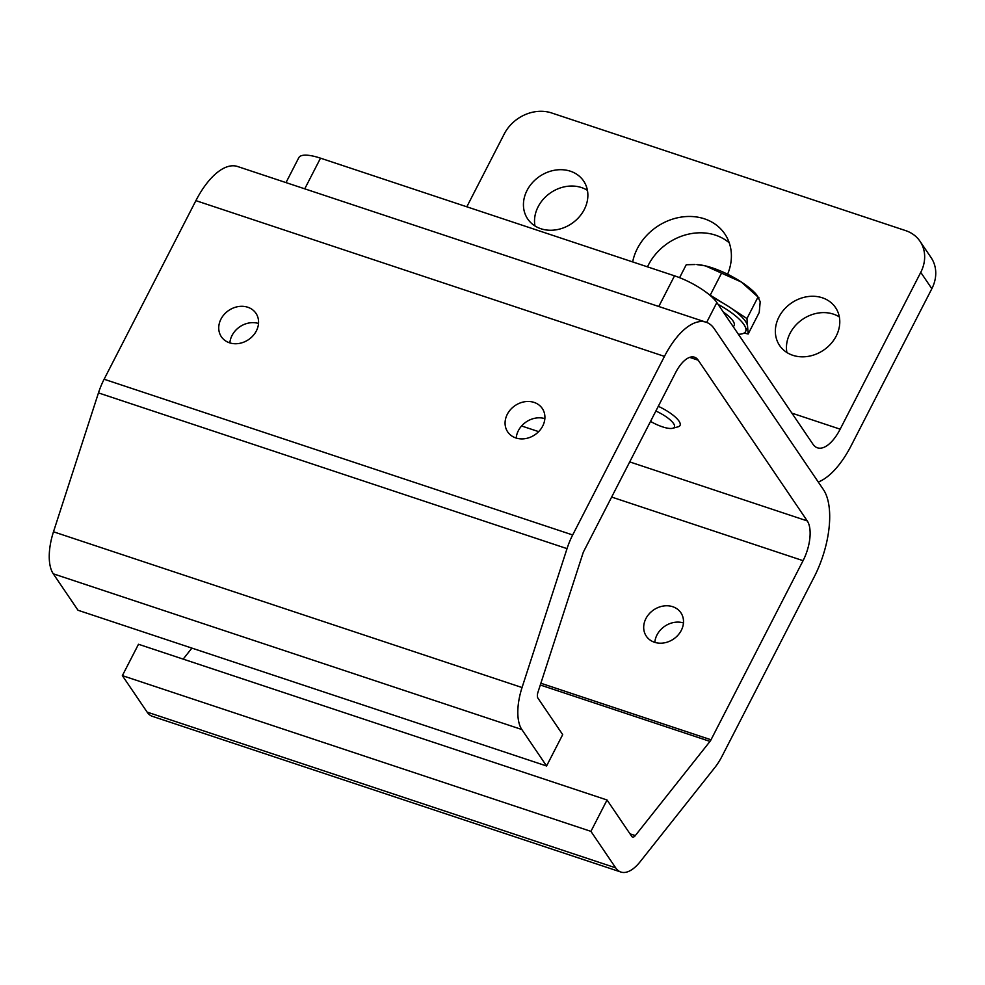 <?xml version="1.0" encoding="UTF-8"?>
<svg xmlns="http://www.w3.org/2000/svg" width="985" height="985" viewBox="0 0 985 985"><rect width="100%" height="100%" fill="white"/><g stroke="black" fill="none" stroke-linecap="round" stroke-linejoin="round"><path stroke-width="1.48" d="M778.938 317.035A33.785 28.528 -34.2 0 0 779.615 345.513A33.785 28.528 -34.2 0 0 808.279 356.348A33.785 28.528 -34.2 0 0 836.203 336.057A33.785 28.528 -34.2 0 0 835.526 307.579A33.785 28.528 -34.2 0 0 806.863 296.744A33.785 28.528 -34.2 0 0 778.938 317.035M786.892 352.519A33.785 28.528 145.8 0 1 790.032 333.373A33.785 28.528 145.8 0 1 839.343 316.924M727.607 274.224A52.217 44.091 -34.2 0 0 724.825 233.95A52.217 44.091 -34.2 0 0 680.524 217.205A52.217 44.091 -34.2 0 0 637.357 248.552A52.217 44.091 -34.2 0 0 632.666 261.924M647.49 266.849A52.217 44.091 145.8 0 1 648.45 264.891A52.217 44.091 145.8 0 1 729.269 242.864M527.024 190.462A33.785 28.528 -34.2 0 0 527.689 218.941A33.785 28.528 -34.2 0 0 556.365 229.776A33.785 28.528 -34.2 0 0 584.29 209.497A33.785 28.528 -34.2 0 0 583.612 181.006A33.785 28.528 -34.2 0 0 554.949 170.171A33.785 28.528 -34.2 0 0 527.024 190.462M534.966 225.947A33.785 28.528 145.8 0 1 538.106 206.801A33.785 28.528 145.8 0 1 587.429 190.351M466.816 206.801L504.258 133.935A36.864 31.126 -34.2 0 1 551.612 112.955L905.634 230.613A36.864 31.126 -34.2 0 1 920.015 241.288L931.108 257.627A36.864 31.126 145.8 0 1 931.847 288.703L920.753 272.365L840.168 429.177A36.864 16.585 -71.6 0 1 817.451 447.818A36.864 16.585 -71.6 0 1 812.957 444.198L716.858 302.555L706.651 322.415M818.276 482.034A73.715 33.17 108.4 0 0 851.249 445.528L931.847 288.703M286.007 182.594L298.812 157.662A36.864 10.724 27.2 0 1 320.507 158.166L674.528 275.837A36.864 10.724 27.2 0 1 716.858 302.555M920.753 272.365A36.864 31.126 -34.2 0 0 920.015 241.288M534.129 402.422A20.882 17.631 -34.2 0 0 510.599 409.514A20.882 17.631 -34.2 0 0 507.706 431.91A20.882 17.631 -34.2 0 0 515.857 437.956A20.882 17.631 -34.2 0 0 539.386 430.864A20.882 17.631 -34.2 0 0 542.279 408.467A20.882 17.631 -34.2 0 0 534.129 402.422M544.865 418.65A20.882 17.631 -34.2 0 0 516.214 438.079M672.73 606.711A20.882 17.631 -34.2 0 0 649.213 613.803A20.882 17.631 -34.2 0 0 646.32 636.199A20.882 17.631 -34.2 0 0 654.471 642.257A20.882 17.631 -34.2 0 0 677.988 635.153A20.882 17.631 -34.2 0 0 680.881 612.756A20.882 17.631 -34.2 0 0 672.73 606.711M683.467 622.939A20.882 17.631 -34.2 0 0 654.828 642.368M247.789 307.246A20.882 17.631 -34.2 0 0 224.26 314.35A20.882 17.631 -34.2 0 0 221.366 336.747A20.882 17.631 -34.2 0 0 229.517 342.792A20.882 17.631 -34.2 0 0 253.047 335.7A20.882 17.631 -34.2 0 0 255.94 313.292A20.882 17.631 -34.2 0 0 247.789 307.246M258.513 323.474A20.882 17.631 -34.2 0 0 229.874 342.903M664.456 356.385L572.679 534.966L104.114 379.237A43.008 19.343 108.4 0 0 98.463 392.904L53.485 531.789A43.008 19.343 108.4 0 0 53.264 573.787L78.012 610.257L546.577 765.985L562.694 734.625L537.945 698.156A6.144 2.758 108.4 0 1 537.982 692.159L582.96 553.262A6.144 2.758 108.4 0 1 583.76 551.317L675.55 372.724A30.72 13.815 -71.6 0 1 694.474 357.198A30.72 13.815 -71.6 0 1 698.217 360.202L807.257 520.917A30.72 13.815 108.4 0 1 803.071 560.674L711.01 739.784A6.144 2.758 -71.6 0 1 709.988 741.409L635.3 835.588A6.144 2.758 108.4 0 1 632.542 837.065A6.144 2.758 108.4 0 1 631.791 836.462L607.043 799.992L590.926 831.365L615.674 867.834A43.008 19.343 -71.6 0 0 620.919 872.045A43.008 19.343 -71.6 0 0 640.201 861.666L714.888 767.487A43.008 19.343 -71.6 0 0 722.103 756.123L814.152 577.013A67.571 30.4 108.4 0 0 823.374 489.545L714.334 328.842A67.571 30.4 108.4 0 0 706.097 322.218A67.571 30.4 108.4 0 0 664.456 356.385L195.892 200.644A67.571 30.4 108.4 0 1 237.533 166.49L706.097 322.218M104.114 379.237L195.892 200.644M572.679 534.966A43.008 19.343 108.4 0 0 567.028 548.633L522.05 687.53A43.008 19.343 108.4 0 0 521.828 729.516L53.264 573.787M546.577 765.985L521.828 729.516M191.903 648.105L183.173 659.125M607.043 799.992L138.491 644.264L122.362 675.624L590.926 831.365M620.919 872.045L152.355 716.317A43.008 19.343 -71.6 0 1 147.11 712.093L122.362 675.624M738.356 334.247A39.929 11.623 -152.8 0 0 745.571 331.526A39.929 11.623 -152.8 0 0 727.115 309.746A39.929 11.623 -152.8 0 0 718.09 304.365M744.106 333.041L748.169 334.013L746.962 318.549L728.728 306.606A39.929 11.623 27.2 0 1 747.566 326.281A39.929 11.623 27.2 0 1 747.184 328.387L745.571 331.526M655.862 411.028A20.328 5.922 27.2 0 1 665.01 416.015A20.328 5.922 27.2 0 1 672.73 428.266A20.328 5.922 27.2 0 1 650.531 421.395M658.288 406.3A24.576 7.154 27.2 0 1 668.68 412.038A24.576 7.154 27.2 0 1 680.044 425.434A24.576 7.154 27.2 0 1 678.012 426.837L672.73 428.266M712.574 297.63A39.929 11.623 27.2 0 1 728.728 306.606L708.72 294.256M705.457 265.901A39.929 11.623 -152.8 0 0 696.912 264.608L705.457 265.901L741.348 282.042A39.929 11.623 -152.8 0 0 705.457 265.901M746.962 318.549L758.031 297.014L741.348 282.042A39.929 11.623 27.2 0 1 757.28 295.635L760.198 301.705L759.226 312.479L748.169 334.013M758.031 297.014L759.016 297.889M679.588 277.671L686.25 264.731L694.979 264.534M710.48 294.675L721.537 273.14M320.507 158.166L304.747 188.825M658.78 306.495L674.528 275.837M791.878 413.134L840.168 429.177M567.028 548.633L98.463 392.904M522.05 687.53L53.485 531.789M698.217 360.202L689.672 357.37M807.257 520.917L629.711 461.903M538.66 431.639L521.594 425.976M803.071 560.674L611.648 497.056M711.01 739.784L540.876 683.233M709.988 741.409L540.297 685.006M635.3 835.588L630.006 833.827M615.674 867.834L147.11 712.093M723.273 311.999A27.026 7.868 27.2 0 1 733.172 326.614"/></g></svg>
